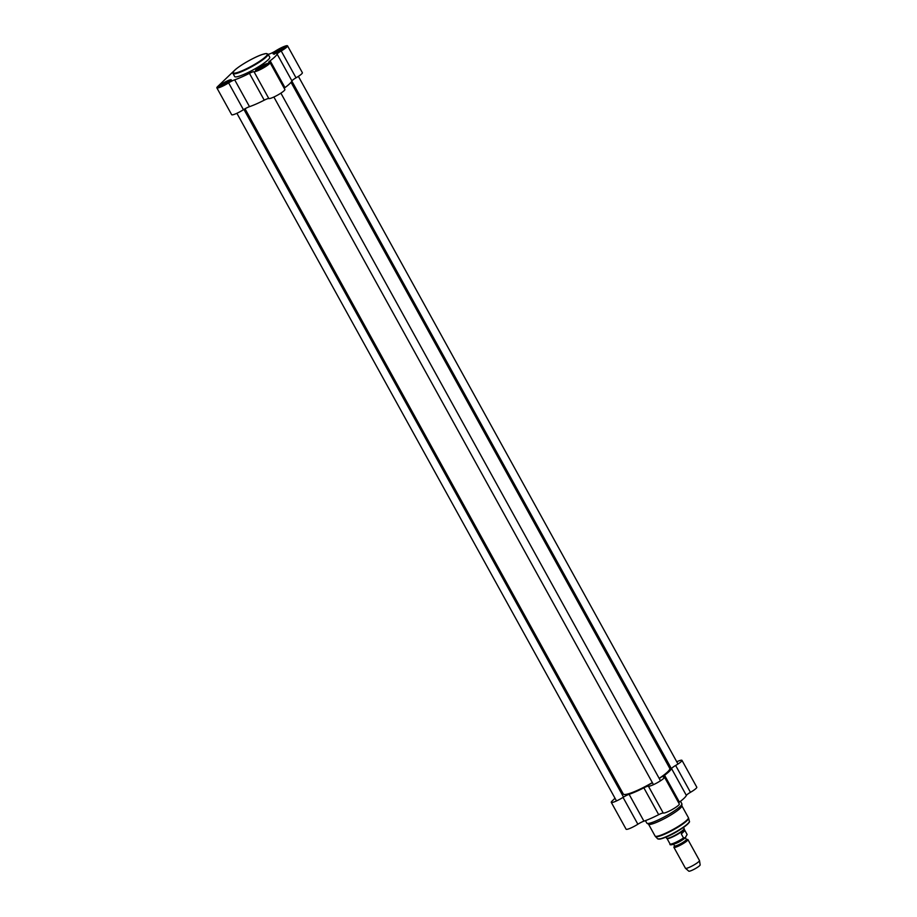 <?xml version="1.0" encoding="UTF-8"?>
<svg xmlns="http://www.w3.org/2000/svg" width="917" height="917" viewBox="0 0 917 917"><rect width="100%" height="100%" fill="white"/><g stroke="black" fill="none" stroke-linecap="round" stroke-linejoin="round"><path stroke-width="1.38" d="M291.033 82.301L669.754 768.354A26.536 4.104 151.1 0 1 669.788 769.076A26.536 4.104 151.1 0 1 659.151 778.361M652.342 782.591A26.536 4.104 151.1 0 1 623.892 794.409A26.536 4.104 151.1 0 1 623.296 794.007L245.022 108.768M624.03 794.443A26.329 4.069 -28.9 0 0 624.168 794.477A26.329 4.069 -28.9 0 0 652.423 782.74M659.231 778.499A26.329 4.069 -28.9 0 0 669.708 769.34A26.329 4.069 -28.9 0 0 669.731 769.214M687.498 839.445A8.012 1.238 151.1 0 1 687.922 839.594A8.012 1.238 151.1 0 1 681.514 844.557A8.012 1.238 151.1 0 1 673.903 847.342A8.012 1.238 151.1 0 1 674.006 846.895L674.568 846.001A6.958 1.077 -28.9 0 0 681.148 843.881A6.958 1.077 -28.9 0 0 686.443 839.456L687.498 839.445M685.549 837.599L683.52 837.955L681.32 833.966C683.05 830.813 684.242 829.656 684.919 830.527L687.12 834.504L685.01 838.081C677.365 843.583 668.837 846.391 670.018 843.927A9.766 1.513 151.1 0 1 670.006 843.904L667.805 839.915M681.32 833.966L684.919 830.527M684.093 829.037A9.766 1.513 151.1 0 1 684.128 829.174A9.766 1.513 151.1 0 1 676.276 835.078A9.766 1.513 151.1 0 1 667.106 838.574L666.682 838.321A10.018 1.547 151.1 0 1 666.579 838.218L665.96 837.095M683.497 827.421L684.105 828.532A10.018 1.547 151.1 0 1 684.139 828.681A10.018 1.547 151.1 0 1 676.093 834.734A10.018 1.547 151.1 0 1 666.682 838.321M687.922 839.594L699.476 860.524A8.012 1.238 151.1 0 1 699.499 860.582A8.012 1.238 151.1 0 1 693.057 865.476A8.012 1.238 151.1 0 1 685.492 868.319A8.012 1.238 151.1 0 1 685.446 868.261L673.903 847.342M699.499 860.582L700.152 864.869A6.511 1.009 151.1 0 1 694.926 868.846A6.511 1.009 151.1 0 1 688.77 871.15L685.492 868.319M680.494 801.275L681.847 803.716A20.025 3.095 151.1 0 1 681.904 804.003A20.025 3.095 151.1 0 1 665.811 816.107A20.025 3.095 151.1 0 1 646.989 823.283A20.025 3.095 151.1 0 1 646.783 823.076L645.43 820.635M681.904 804.003L681.858 805.974A19.028 2.946 151.1 0 1 666.567 817.471A19.028 2.946 151.1 0 1 648.686 824.291L646.989 823.283M676.746 761.763A9.262 1.433 151.1 0 1 681.973 760.353A9.262 1.433 151.1 0 1 675.634 765.466A6.006 0.928 -28.9 0 0 671.542 768.572A28.542 4.413 151.1 0 1 664.573 775.266A6.006 0.928 -28.9 0 0 663.094 776.882A6.006 0.928 -28.9 0 0 663.633 776.974A9.262 1.433 151.1 0 1 664.481 777.123A9.262 1.433 151.1 0 1 657.604 782.545A9.262 1.433 151.1 0 1 648.422 786.201A6.006 0.928 -28.9 0 0 643.86 787.829L658.681 814.674A28.542 4.413 151.1 0 1 643.929 821.162L629.108 794.317A6.006 0.928 -28.9 0 0 623.044 797.377A9.262 1.433 151.1 0 1 611.272 802.352A9.262 1.433 151.1 0 1 612.029 801.114L615.02 798.248M611.272 802.352L626.093 829.197A9.262 1.433 -28.9 0 0 637.865 824.223A6.006 0.928 151.1 0 1 643.929 821.162M671.542 768.572L686.363 795.429A6.006 0.928 151.1 0 1 690.455 792.322A9.262 1.433 -28.9 0 0 696.794 787.199L681.973 760.353M686.363 795.429A28.542 4.413 151.1 0 1 679.394 802.111L664.573 775.266M678.614 802.73A6.006 0.928 151.1 0 1 679.394 802.111M658.681 814.674A6.006 0.928 151.1 0 1 663.243 813.047A9.262 1.433 -28.9 0 0 672.425 809.402A9.262 1.433 -28.9 0 0 679.302 803.968L664.481 777.123M668.619 766.28A6.006 0.928 -28.9 0 0 669.731 765.626M621.967 791.589L621.004 792.517M643.86 787.829A28.542 4.413 151.1 0 1 629.108 794.317M232.987 73.498L234.66 76.524A20.025 3.095 -28.9 0 0 253.7 69.566A20.025 3.095 -28.9 0 0 269.724 57.175L268.051 54.137L266.125 53.541L262.594 54.39C256.393 56.189 240.518 64.729 234.672 70.277C233.124 71.996 232.563 73.062 232.987 73.498A20.025 3.095 -28.9 0 0 252.026 66.528A20.025 3.095 -28.9 0 0 268.051 54.137M256.244 70.724A6.763 1.043 151.1 0 1 256.806 69.887A6.763 1.043 151.1 0 1 263.019 65.898A6.763 1.043 151.1 0 1 268.039 64.201M256.175 69.635A7.256 1.123 -28.9 0 0 255.751 70.712A7.256 1.123 -28.9 0 0 262.48 68.076A7.256 1.123 -28.9 0 0 268.303 63.789A7.256 1.123 -28.9 0 0 263.557 64.992A7.256 1.123 -28.9 0 0 256.175 69.635M284.19 88.227A6.006 0.928 151.1 0 1 284.969 87.608A28.542 4.413 -28.9 0 0 291.938 80.925A6.006 0.928 151.1 0 1 296.031 77.819A9.262 1.433 -28.9 0 0 302.369 72.695L287.548 45.85A9.262 1.433 151.1 0 0 275.776 50.825A6.006 0.928 -28.9 0 1 269.713 53.885A28.542 4.413 -28.9 0 0 268.211 54.412M216.848 87.849L231.669 114.694A9.262 1.433 -28.9 0 0 243.441 109.719A6.006 0.928 151.1 0 1 249.504 106.659L234.683 79.813A6.006 0.928 -28.9 0 0 228.62 82.874A9.262 1.433 151.1 0 1 216.848 87.849A9.262 1.433 151.1 0 1 217.604 86.611L235.096 69.841A9.262 1.433 151.1 0 1 236.85 68.42M234.683 79.813A28.542 4.413 -28.9 0 0 249.424 73.326L264.245 100.171A6.006 0.928 151.1 0 1 268.819 98.543A9.262 1.433 -28.9 0 0 278 94.898A9.262 1.433 -28.9 0 0 284.866 89.465L270.045 62.62A9.262 1.433 151.1 0 1 263.179 68.041A9.262 1.433 151.1 0 1 253.998 71.698A6.006 0.928 -28.9 0 0 249.424 73.326M284.969 87.608L270.148 60.763A6.006 0.928 -28.9 0 0 268.658 62.379A6.006 0.928 -28.9 0 0 269.208 62.471A9.262 1.433 151.1 0 1 270.045 62.62M270.148 60.763A28.542 4.413 -28.9 0 0 277.117 54.069L291.938 80.925M287.548 45.85A9.262 1.433 151.1 0 1 281.21 50.962A6.006 0.928 -28.9 0 0 277.117 54.069M273.667 52.865A7.256 1.123 -28.9 0 0 273.243 53.943A7.256 1.123 -28.9 0 0 279.983 51.306A7.256 1.123 -28.9 0 0 285.795 47.019A7.256 1.123 -28.9 0 0 281.06 48.223A7.256 1.123 -28.9 0 0 273.667 52.865M219.197 85.911A7.256 1.123 -28.9 0 0 218.762 86.989A7.256 1.123 -28.9 0 0 225.502 84.353A7.256 1.123 -28.9 0 0 231.325 80.066A7.256 1.123 -28.9 0 0 226.579 81.269A7.256 1.123 -28.9 0 0 219.197 85.911M273.736 53.954A6.763 1.043 151.1 0 1 274.309 53.117A6.763 1.043 151.1 0 1 280.51 49.128A6.763 1.043 151.1 0 1 285.542 47.432M219.255 86.989A6.763 1.043 151.1 0 1 219.828 86.164A6.763 1.043 151.1 0 1 226.029 82.175A6.763 1.043 151.1 0 1 231.061 80.478M249.504 106.659A28.542 4.413 -28.9 0 0 264.245 100.171M277.415 52.624A4.505 0.699 -28.9 0 1 276.533 52.922L276.006 52.372L279.169 50.24L283.032 48.544A4.505 0.699 -28.9 0 1 283.628 48.704A4.505 0.699 -28.9 0 1 283.33 49.105L283.17 49.266A4.505 0.699 -28.9 0 1 282.447 49.839M276.315 52.98A4.505 0.699 -28.9 0 1 275.834 53.003A4.505 0.699 -28.9 0 1 276.017 52.407L276.349 53.003M283.032 48.544L283.422 49.254M279.341 50.126L279.994 51.306M279.169 50.24A4.505 0.699 -28.9 0 0 276.177 52.258M282.814 48.59A4.505 0.699 -28.9 0 0 279.536 50.034M259.924 69.394A4.505 0.699 -28.9 0 1 259.03 69.692L258.502 69.142L261.666 67.01L265.54 65.313A4.505 0.699 -28.9 0 1 266.125 65.474A4.505 0.699 -28.9 0 1 265.838 65.875L265.678 66.035A4.505 0.699 -28.9 0 1 264.956 66.609M258.502 69.142L258.858 69.772M265.54 65.313L265.93 66.024M261.849 66.895L262.491 68.076M261.666 67.01A4.505 0.699 -28.9 0 0 258.686 69.027M265.322 65.359A4.505 0.699 -28.9 0 0 262.044 66.803M258.525 69.176A4.505 0.699 -28.9 0 0 258.33 69.772A4.505 0.699 -28.9 0 0 258.823 69.749M221.524 85.419L221.925 86.175L221.524 85.419L228.562 81.59A4.505 0.699 -28.9 0 1 229.147 81.751A4.505 0.699 -28.9 0 1 228.849 82.152L228.688 82.312A4.505 0.699 -28.9 0 1 227.978 82.885M222.934 85.659A4.505 0.699 -28.9 0 1 222.052 85.969L221.834 86.026A4.505 0.699 -28.9 0 1 221.352 86.049A4.505 0.699 -28.9 0 1 221.547 85.453M228.562 81.59L228.941 82.301M224.871 83.172L225.513 84.353M224.688 83.287A4.505 0.699 -28.9 0 0 221.708 85.304M228.344 81.636A4.505 0.699 -28.9 0 0 225.066 83.08M685.446 837.702L686.374 839.376A6.763 1.043 151.1 0 1 680.964 843.56A6.763 1.043 151.1 0 1 674.545 845.91L674.614 845.921M675.256 843.64A6.763 1.043 -28.9 0 0 684.071 838.768M671.76 843.892A8.562 1.33 -28.9 0 0 675.737 843.411A8.562 1.33 -28.9 0 0 684.69 838.287M683.52 837.955A9.766 1.513 151.1 0 1 674.946 842.7A9.766 1.513 151.1 0 1 670.018 843.927L667.037 838.528M689.366 821.311A18.122 2.808 151.1 0 1 674.809 832.418A18.122 2.808 151.1 0 1 657.661 838.814L655.449 836.533A18.959 2.934 151.1 0 0 673.387 829.839A18.959 2.934 151.1 0 0 688.61 818.228L689.366 821.311C691.854 822.847 666.487 840.11 657.661 838.814M681.858 805.825L688.38 817.632A19.028 2.946 151.1 0 1 673.147 829.404A19.028 2.946 151.1 0 1 655.07 836.017L655.449 836.533M690.455 792.322L675.634 765.466M663.243 813.047L648.422 786.201M623.044 797.377L637.865 824.223M689.114 822.182A17.641 2.728 151.1 0 1 674.958 832.67A17.641 2.728 151.1 0 1 658.532 839.055M234.775 70.208A19.521 3.026 151.1 0 1 264.394 53.885A19.521 3.026 151.1 0 1 251.682 66.058A19.521 3.026 151.1 0 1 234.775 70.208M268.819 98.543L253.998 71.698M296.031 77.819L281.21 50.962M228.62 82.874L243.441 109.719M274.561 53.759A6.006 0.928 151.1 0 1 274.905 52.865A6.006 0.928 151.1 0 1 281.038 49.002A6.006 0.928 151.1 0 1 284.935 48.028M257.069 70.529A6.006 0.928 151.1 0 1 257.402 69.635A6.006 0.928 151.1 0 1 263.546 65.772A6.006 0.928 151.1 0 1 267.443 64.798M220.08 86.806A6.006 0.928 151.1 0 1 220.424 85.9A6.006 0.928 151.1 0 1 226.568 82.049A6.006 0.928 151.1 0 1 230.454 81.074M673.628 844.259L674.545 845.91M684.128 829.094L687.108 834.493M648.548 824.211L655.07 836.017M688.38 817.632L688.61 818.228M623.526 797.079L243.911 109.421M616.499 800.942L236.895 113.284M660.504 780.791L280.889 93.144M653.489 784.665L273.874 97.007M677.995 764.021L298.392 76.375M671.462 768.767L291.847 81.109M285.611 48.051L284.247 47.753C282.551 47.844 274.859 52.338 274.791 52.934L274.217 54.332M268.119 64.82L266.755 64.522C265.059 64.614 257.368 69.107 257.299 69.703L256.726 71.102M231.13 81.097L229.777 80.799C228.069 80.879 220.389 85.384 220.321 85.98L219.736 87.379"/></g></svg>
